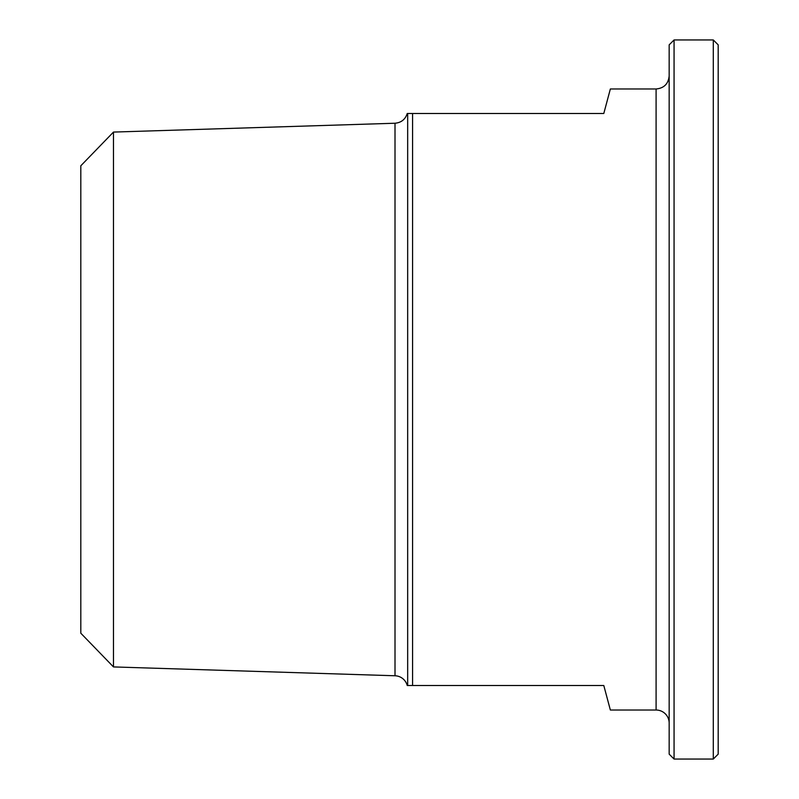 <?xml version="1.0" encoding="UTF-8"?>
<svg xmlns="http://www.w3.org/2000/svg" width="799" height="799" viewBox="0 0 799 799"><rect width="100%" height="100%" fill="white"/><g stroke="black" fill="none" stroke-linecap="round" stroke-linejoin="round"><path stroke-width="1.2" d="M407.24 113.498C405.303 119.431 401.228 122.676 395.006 123.236L395.006 675.764A13.074 13.074 0 0 1 407.24 685.502L603.794 685.502L610.356 710.021L656.089 710.021A13.074 13.074 0 0 1 669.163 723.095M656.089 710.021L656.089 88.979L610.356 88.979L603.794 113.498L407.67 113.498L407.67 685.502M412.574 685.502L412.574 113.498M718.191 399.5L718.191 44.854L713.287 39.95L713.287 759.05L718.191 754.146L718.191 399.5M674.066 39.95L669.163 44.854L669.163 754.146L674.066 759.05L674.066 39.95L713.287 39.95M113.478 132.075L80.809 165.793L80.809 633.207L113.478 666.925L113.478 132.075L395.006 123.236M674.066 759.05L713.287 759.05M656.089 88.979C664.029 88.21 668.383 83.845 669.163 75.905M113.478 666.925L395.006 675.764"/></g></svg>
